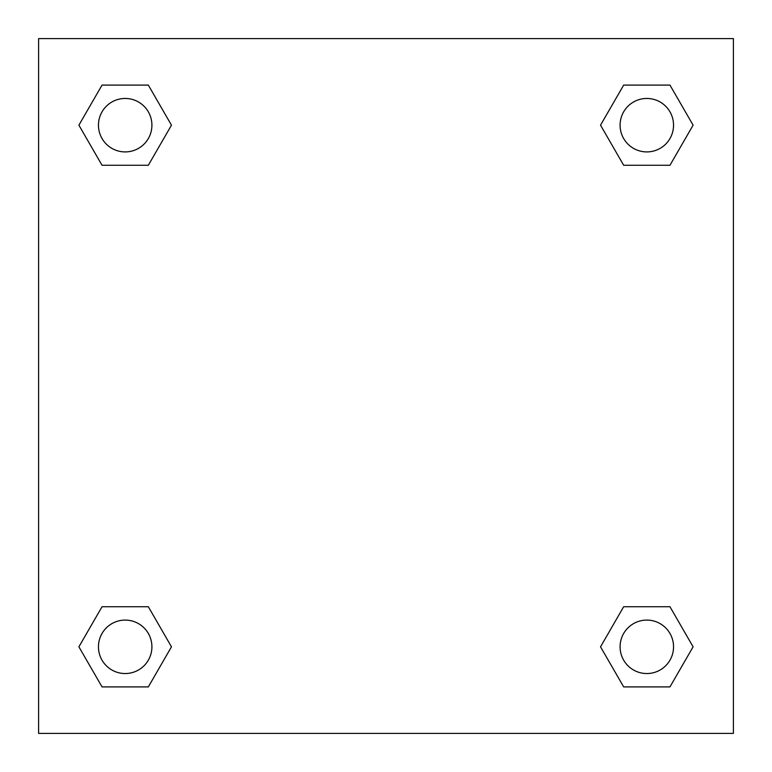 <?xml version="1.0" encoding="UTF-8"?>
<svg xmlns="http://www.w3.org/2000/svg" width="772" height="772" viewBox="0 0 772 772"><rect width="100%" height="100%" fill="white"/><g stroke="black" fill="none" stroke-linecap="round" stroke-linejoin="round"><path stroke-width="1.16" d="M669.961 165.266L623.67 165.266L669.961 165.266L693.102 125.18L669.961 165.266L623.67 165.266L600.529 125.18L623.67 85.094L600.529 125.18M102.039 85.094L148.33 85.094L102.039 85.094L148.33 85.094L171.471 125.18L148.33 165.266L102.039 165.266L148.33 165.266L102.039 165.266L78.898 125.18L102.039 85.094L78.898 125.18M102.039 606.734L148.33 606.734L102.039 606.734L78.898 646.82L102.039 606.734L148.33 606.734L171.471 646.82L148.33 686.906L102.039 686.906L148.33 686.906L102.039 686.906L78.898 646.82M636.717 606.734L623.67 606.734L636.717 606.734L623.67 606.734L600.529 646.82L623.67 606.734L669.961 606.734L623.67 606.734L669.961 606.734L693.102 646.82L669.961 686.906L623.67 686.906L669.961 686.906L623.67 686.906L600.529 646.82M733.4 38.6L38.6 38.6L38.6 733.4L733.4 733.4L733.4 38.6M623.67 85.094L669.961 85.094L623.67 85.094L669.961 85.094L693.102 125.18M673.541 646.82A26.721 26.721 0 0 0 633.455 623.67A26.721 26.721 0 0 0 633.455 669.961A26.721 26.721 0 0 0 673.541 646.82M151.91 646.82A26.721 26.721 0 0 0 111.824 623.67A26.721 26.721 0 0 0 111.824 669.961A26.721 26.721 0 0 0 151.91 646.82M673.541 125.18A26.721 26.721 0 0 0 633.455 102.039A26.721 26.721 0 0 0 633.455 148.33A26.721 26.721 0 0 0 673.541 125.18M151.91 125.18A26.721 26.721 0 0 0 111.824 102.039A26.721 26.721 0 0 0 111.824 148.33A26.721 26.721 0 0 0 151.91 125.18M135.283 606.734L148.33 606.734M636.717 165.266L623.67 165.266M148.33 165.266L135.283 165.266"/></g></svg>
